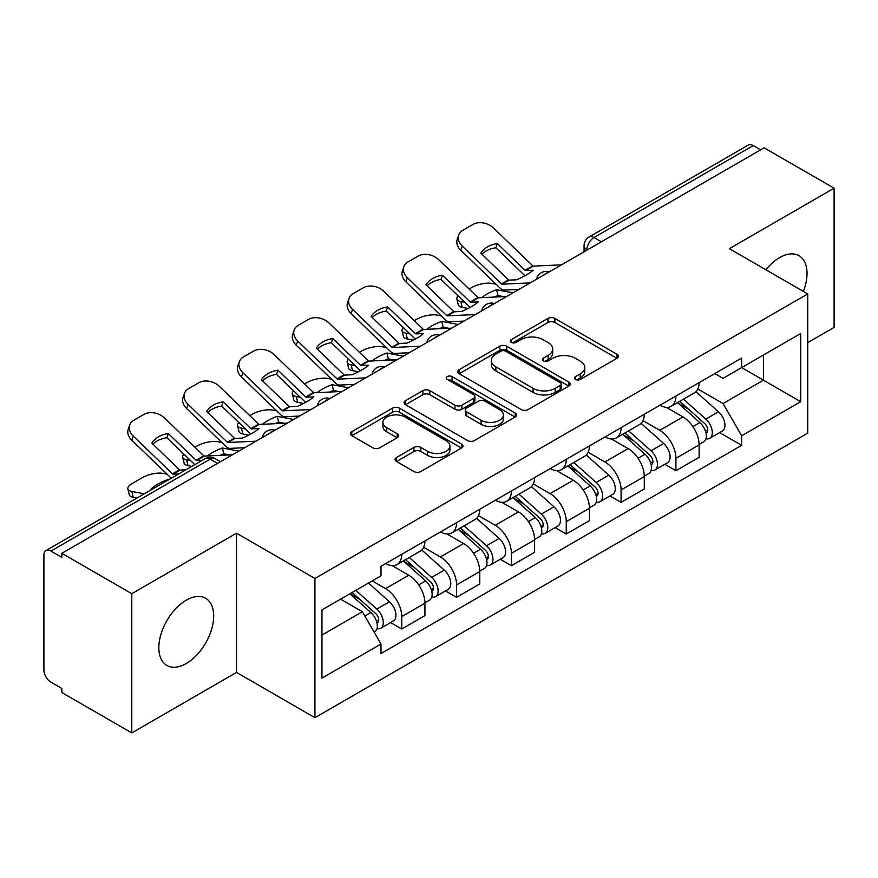 <?xml version="1.0" encoding="UTF-8"?>
<svg xmlns="http://www.w3.org/2000/svg" width="878" height="878" viewBox="0 0 878 878"><rect width="100%" height="100%" fill="white"/><g stroke="black" fill="none" stroke-linecap="round" stroke-linejoin="round"><path stroke-width="1.32" d="M575.485 379.439A3.413 1.975 0 0 0 580.314 379.439L616.971 358.268A4.884 2.821 0 0 0 618.408 356.281A4.884 2.821 0 0 0 616.971 354.284L554.874 318.429A4.884 2.821 0 0 0 547.971 318.429L511.314 339.599A3.413 1.975 0 0 0 510.305 340.993A3.413 1.975 0 0 0 511.314 342.387A3.413 1.975 0 0 0 516.143 342.387L520.884 339.643A15.617 9.01 0 0 1 542.966 339.643L548.146 342.629A15.617 9.01 0 0 1 552.712 349.005A15.617 9.01 0 0 1 548.146 355.381L543.394 358.125A3.413 1.975 0 0 0 542.395 359.519A3.413 1.975 0 0 0 543.394 360.913A3.413 1.975 0 0 0 548.223 360.913L552.975 358.169A15.617 9.01 0 0 1 575.057 358.169L580.226 361.154A15.617 9.01 0 0 1 584.803 367.531A15.617 9.01 0 0 1 580.226 373.907L575.485 376.651A3.413 1.975 0 0 0 574.486 378.045A3.413 1.975 0 0 0 575.485 379.439L575.485 376.651M186.268 663.505A38.775 22.389 120 0 0 211.598 629.328A38.775 22.389 120 0 0 205.65 598.258A38.775 22.389 120 0 0 186.268 600.179A38.775 22.389 120 0 0 160.926 634.344A38.775 22.389 120 0 0 166.875 665.425A38.775 22.389 120 0 0 186.268 663.505M803.359 291.408A38.775 22.389 120 0 0 799.002 255.696A38.775 22.389 120 0 0 779.62 257.616A38.775 22.389 120 0 0 765.89 269.776M396.505 457.471A4.884 2.821 0 0 0 395.067 459.468A4.884 2.821 0 0 0 396.505 461.455L413.922 471.519A4.884 2.821 0 0 0 420.825 471.519L461.543 448.01A4.884 2.821 0 0 0 462.969 446.024A4.884 2.821 0 0 0 461.543 444.027L399.435 408.171A4.884 2.821 0 0 0 392.532 408.171L351.815 431.68A4.884 2.821 0 0 0 350.388 433.666A4.884 2.821 0 0 0 351.815 435.664L372.865 447.813A4.884 2.821 0 0 0 379.768 447.813L397.185 437.749A4.884 2.821 0 0 0 398.623 435.762A4.884 2.821 0 0 0 397.185 433.765L386.748 427.74A13.049 7.54 0 0 1 382.929 422.417A13.049 7.54 0 0 1 390.984 415.448A13.049 7.54 0 0 1 405.208 417.083L446.101 440.69A13.049 7.54 0 0 1 449.92 446.024A13.049 7.54 0 0 1 441.864 452.982A13.049 7.54 0 0 1 427.641 451.347L420.825 447.418A4.884 2.821 0 0 0 413.922 447.418L396.505 457.471L396.505 461.455M314.917 578.459L236.533 533.209L131.777 593.682L61.822 553.305L764.145 147.822L834.1 188.199L729.355 248.683L807.738 293.932L314.917 578.459L314.917 717.688L807.738 433.161L807.738 293.932M521.225 409.565A4.884 2.821 0 0 0 528.128 409.565L568.845 386.057A4.884 2.821 0 0 0 570.272 384.07A4.884 2.821 0 0 0 568.845 382.073L506.738 346.217A4.884 2.821 0 0 0 499.834 346.217L459.128 369.726A4.884 2.821 0 0 0 457.69 371.712A4.884 2.821 0 0 0 459.128 373.71L521.225 409.565M448.581 380.174A3.413 1.975 0 0 1 452.049 380.657L452.049 376.596L515.188 413.055A4.884 2.821 0 0 1 516.615 415.042A4.884 2.821 0 0 1 515.188 417.039L474.482 440.536A4.884 2.821 0 0 1 467.579 440.536L405.471 404.681L405.471 400.697A4.884 2.821 0 0 0 404.045 402.695A4.884 2.821 0 0 0 405.471 404.681M405.471 400.697L422.9 390.644A4.884 2.821 0 0 1 429.792 390.644L454.98 405.186A4.884 2.821 0 0 0 461.883 405.186L473.44 398.513A4.884 2.821 0 0 0 474.866 396.516A4.884 2.821 0 0 0 473.44 394.529L447.22 379.384A3.413 1.975 0 0 1 446.222 377.99A3.413 1.975 0 0 1 448.329 376.168A3.413 1.975 0 0 1 452.049 376.596M131.777 593.682L131.777 732.91L61.822 692.522L61.822 688.462L50.935 682.173A9.943 5.74 -120 0 1 43.9 669.991L43.9 555.126A9.943 5.74 -120 0 1 45.963 550.572L205.2 458.645A9.943 5.74 60 0 1 210.16 459.139L50.935 551.066A9.943 5.74 -120 0 0 45.963 550.572M807.738 342.65L834.1 327.428L834.1 188.199M131.777 732.91L236.533 672.427L314.917 717.688M61.822 553.305L61.822 557.354L50.935 551.066M601.397 241.779L594.022 237.521A9.943 5.74 60 0 0 589.05 237.027L748.286 145.089A9.943 5.74 60 0 1 753.247 145.583L594.022 237.521A9.943 5.74 120 0 0 586.987 249.692L586.987 250.098M760.633 149.853L753.247 145.583M675.917 396.022A22.872 13.203 60 0 1 671.187 406.284L694.388 392.894A22.872 13.203 -120 0 0 699.118 382.621M642.992 420.639L659.751 430.319A22.872 13.203 60 0 1 675.917 458.327L699.118 444.926A22.872 13.203 -120 0 0 682.952 416.918L666.347 407.337M699.118 444.926L699.118 457.306L675.917 470.707L664.8 464.286M671.187 406.284A22.872 13.203 60 0 1 659.927 405.252M675.917 458.327L675.917 470.707M621.086 427.674A22.872 13.203 60 0 1 616.345 437.946L639.546 424.546A22.872 13.203 -120 0 0 644.287 414.284M609.958 495.938L621.086 502.359L644.287 488.969L644.287 476.589A22.872 13.203 -120 0 0 628.11 448.581L611.505 439M616.345 437.946A22.872 13.203 60 0 1 605.096 436.915M588.161 452.302L604.909 461.971A22.872 13.203 60 0 1 621.086 489.979L621.086 502.359M566.244 459.337A22.872 13.203 60 0 1 561.514 469.598L584.715 456.209A22.872 13.203 -120 0 0 589.445 445.947M555.126 527.601L566.244 534.022L589.445 520.632L589.445 508.252A22.872 13.203 -120 0 0 573.279 480.244L556.674 470.652M561.514 469.598A22.872 13.203 60 0 1 550.254 468.567M533.319 483.965L550.078 493.634A22.872 13.203 60 0 1 566.244 521.642L566.244 534.022M511.413 491A22.872 13.203 60 0 1 506.672 501.261L529.873 487.872A22.872 13.203 -120 0 0 534.614 477.599M500.284 559.264L511.413 565.684L534.614 552.284L534.614 539.904A22.872 13.203 -120 0 0 518.437 511.896L501.832 502.315M506.672 501.261A22.872 13.203 60 0 1 495.422 500.23M478.488 515.616L495.247 525.296A22.872 13.203 60 0 1 511.413 553.305L511.413 565.684M456.571 522.651A22.872 13.203 60 0 1 451.841 532.924L475.042 519.524A22.872 13.203 -120 0 0 479.772 509.262M445.453 590.916L456.571 597.336L479.772 583.947L479.772 571.567A22.872 13.203 -120 0 0 463.606 543.559L447.001 533.978M451.841 532.924A22.872 13.203 60 0 1 440.58 531.892M423.646 547.279L440.405 556.948A22.872 13.203 60 0 1 456.571 584.957L456.571 597.336M401.74 554.314A22.872 13.203 60 0 1 396.999 564.576L420.2 551.186A22.872 13.203 -120 0 0 424.941 540.925M390.611 622.579L401.74 628.999L424.941 615.61L424.941 603.23A22.872 13.203 -120 0 0 408.775 575.222L392.17 565.63M396.999 564.576A22.872 13.203 60 0 1 385.749 563.544M372.217 580.896L385.574 588.611A22.872 13.203 60 0 1 401.74 616.619L401.74 628.999M714.758 373.589L723.022 378.363L800.703 333.508L763.443 355.019L763.443 380.185L723.022 403.529L697.834 388.987M321.952 635.09L362.373 611.746L380.997 644.013L321.952 678.112L321.952 609.925L380.997 575.825L380.997 566.288L741.658 358.07L741.658 367.608L800.703 401.707L741.658 435.795L723.022 403.529M800.703 333.508L800.703 401.707M380.997 644.013L380.997 653.55L741.658 445.333L741.658 435.795M236.533 533.209L236.533 672.427M362.373 611.746L340.576 599.169M719.631 432.624L741.658 445.333M576.846 379.922L580.226 377.968A15.617 9.01 0 0 0 584.803 371.592L584.803 367.531M552.712 349.005L552.712 353.066A15.617 9.01 0 0 1 548.146 359.442L544.766 361.396M616.916 358.312L554.874 322.489A4.884 2.821 0 0 0 547.971 322.489L512.675 342.87M568.779 386.101L506.738 350.278A4.884 2.821 0 0 0 499.834 350.278L459.183 373.743M560.219 385.464A3.413 1.975 0 0 0 561.218 384.07A3.413 1.975 0 0 0 560.219 382.676L505.706 351.2A3.413 1.975 0 0 0 500.877 351.2L495.872 354.086A15.617 9.01 0 0 0 491.296 360.463A15.617 9.01 0 0 0 495.872 366.839L533.133 388.35A15.617 9.01 0 0 0 555.214 388.35L560.219 385.464L560.219 389.525A3.413 1.975 0 0 0 561.218 388.131L561.218 384.07M491.296 360.463L491.296 364.524A15.617 9.01 0 0 0 495.872 370.9L495.872 366.839M560.219 389.525L555.214 392.411A15.617 9.01 0 0 1 533.133 392.411L495.872 370.9M405.537 404.725L422.9 394.705L422.9 390.644M474.866 396.516L474.866 400.577A4.884 2.821 0 0 1 473.44 402.563L461.883 409.247A4.884 2.821 0 0 1 454.98 409.247L429.792 394.705A4.884 2.821 0 0 0 422.9 394.705M452.049 380.657L515.123 417.072M481.122 420.277A13.049 7.54 0 0 0 495.346 421.901A13.049 7.54 0 0 0 503.401 414.943A13.049 7.54 0 0 0 499.582 409.62L485.172 401.301A4.884 2.821 0 0 0 478.269 401.301L466.712 407.974A4.884 2.821 0 0 0 465.285 409.96A4.884 2.821 0 0 0 466.712 411.958L481.122 420.277L481.122 424.326A13.049 7.54 0 0 0 495.346 425.962A13.049 7.54 0 0 0 503.401 419.004L503.401 414.943M465.285 409.96L465.285 414.021A4.884 2.821 0 0 0 466.712 416.018L466.712 411.958M481.122 424.326L466.712 416.018M449.92 446.024L449.92 450.074A13.049 7.54 0 0 1 441.864 457.043A13.049 7.54 0 0 1 427.641 455.408L420.825 451.468A4.884 2.821 0 0 0 413.922 451.468L396.56 461.499M382.929 422.417L382.929 426.478A13.049 7.54 0 0 0 386.748 431.8L386.748 427.74M397.13 437.793L386.748 431.8M461.477 448.043L399.435 412.232A4.884 2.821 0 0 0 392.532 412.232L351.88 435.697M503.676 296.632L498.024 295.546L496.575 289.707L512.961 292.835M469.126 288.994L471.519 287.611A14.915 5.433 -13.9 0 1 492.064 283.44L496.037 284.198M458.129 295.886A14.915 5.433 -13.9 0 0 456.845 299.003A14.915 5.433 -13.9 0 0 460.774 301.505L462.223 307.344A14.915 5.433 166.1 0 1 458.294 304.842L456.845 299.003M464.747 302.262L460.774 301.505M496.575 289.707A30.818 11.227 -13.9 0 0 481.759 297.642M468.095 308.463L462.223 307.344M498.024 295.546A30.818 11.227 -13.9 0 0 494.171 297.06M677.509 402.629L699.854 422.57A12.424 7.178 60 0 1 703.75 441.788L699.118 444.466M678.101 403.167L688.615 409.236M679.759 401.334L704.628 423.514A5.97 3.446 60 0 1 706.494 432.744A5.97 3.446 60 0 1 705.956 432.964M683.479 399.183L705.824 419.124A12.424 7.178 60 0 1 709.731 438.341A12.424 7.178 60 0 1 705.978 438.737M695.936 391.709L718.478 411.815A12.424 7.178 60 0 1 722.385 431.032L709.731 438.341M497.321 243.59A30.818 22.521 -160.8 0 0 480.804 253.127L508.549 279.862A0.999 0.571 60 0 0 509.108 280.137L516.648 279.786A30.818 7.2 -20.2 0 0 526.339 274.946A30.818 7.2 -20.2 0 0 533.165 270.248L525.626 270.589A0.999 0.571 60 0 1 525.077 270.325L497.321 243.59L495.872 247.761L523.628 274.496A7.452 4.302 -120 0 0 525.088 275.648M530.191 282.892L502.084 284.187A0.999 0.571 60 0 1 501.525 283.923L462.223 246.059L460.774 250.23A14.915 10.898 -160.8 0 1 457.24 239.244L458.689 235.074A14.915 10.898 19.2 0 0 462.223 246.059M518.898 289.411L504.246 290.091A7.452 4.302 60 0 1 501.744 289.367A7.452 4.302 60 0 1 500.076 288.094L460.774 250.23M561.47 264.827L533.363 266.133A0.999 0.571 60 0 1 532.803 265.858L493.513 228.006A14.915 10.898 19.2 0 0 472.968 224.45L462.772 230.343A14.915 10.898 19.2 0 0 458.689 235.074M481.89 254.181A30.818 22.521 -160.8 0 1 495.872 247.761M448.834 328.284L443.192 327.209L441.744 321.37L458.129 324.498M414.284 320.657L416.677 319.274A14.915 5.433 -13.9 0 1 437.222 315.103L441.195 315.861M403.298 327.549A14.915 5.433 -13.9 0 0 402.014 330.666A14.915 5.433 -13.9 0 0 405.943 333.157L407.392 339.007A14.915 5.433 166.1 0 1 403.463 336.504L402.014 330.666M409.916 333.925L405.943 333.157M441.744 321.37A30.818 11.227 -13.9 0 0 426.917 329.294M413.264 340.126L407.392 339.007M443.192 327.209A30.818 11.227 -13.9 0 0 439.34 328.723M622.667 434.292L645.012 454.233A12.424 7.178 60 0 1 648.919 473.451L644.276 476.128M623.259 434.819L633.784 440.899M624.927 432.997L649.786 455.177A5.97 3.446 60 0 1 651.663 464.407A5.97 3.446 60 0 1 651.114 464.616M628.648 430.846L650.993 450.787A12.424 7.178 60 0 1 654.889 470.004A12.424 7.178 60 0 1 651.136 470.399M641.105 423.361L663.647 443.478A12.424 7.178 60 0 1 667.543 462.695L654.889 470.004M394.002 359.947L388.35 358.861L386.902 353.022L403.287 356.161M359.453 352.319L361.846 350.937A14.915 5.433 -13.9 0 1 382.391 346.755L386.364 347.512M348.456 359.201A14.915 5.433 -13.9 0 0 347.172 362.318A14.915 5.433 -13.9 0 0 351.101 364.82L352.55 370.659A14.915 5.433 166.1 0 1 348.621 368.167L347.172 362.318M355.074 365.577L351.101 364.82M386.902 353.022A30.818 11.227 -13.9 0 0 372.085 360.957M358.422 371.778L352.55 370.659M388.35 358.861A30.818 11.227 -13.9 0 0 384.498 360.386M567.836 465.955L590.181 485.896A12.424 7.178 60 0 1 594.077 505.113L589.445 507.791M568.428 466.481L578.942 472.551M570.085 464.649L594.955 486.84A5.97 3.446 60 0 1 596.82 496.059A5.97 3.446 60 0 1 596.283 496.279M573.806 462.497L596.151 482.439A12.424 7.178 60 0 1 600.058 501.656A12.424 7.178 60 0 1 596.305 502.062M586.274 455.024L608.805 475.141A12.424 7.178 60 0 1 612.712 494.358L600.058 501.656M442.479 275.253A30.818 22.521 -160.8 0 0 425.962 284.79L453.717 311.525A0.999 0.571 60 0 0 454.277 311.789L461.817 311.438A30.818 7.2 -20.2 0 0 471.508 306.609A30.818 7.2 -20.2 0 0 478.334 301.9L470.795 302.251A0.999 0.571 60 0 1 470.235 301.988L442.479 275.253L441.03 279.413L468.786 306.159A7.452 4.302 -120 0 0 470.257 307.311M475.349 314.554L447.242 315.85A0.999 0.571 60 0 1 446.682 315.586L407.392 277.722L405.943 281.893A14.915 10.898 -160.8 0 1 402.398 270.907L403.847 266.736A14.915 10.898 19.2 0 0 407.392 277.722M464.067 321.074L449.415 321.743A7.452 4.302 60 0 1 446.913 321.03A7.452 4.302 60 0 1 445.234 319.757L405.943 281.893M506.639 296.49L478.532 297.785A0.999 0.571 60 0 1 477.972 297.521L438.671 259.658A14.915 10.898 19.2 0 0 418.126 256.113L407.93 261.995A14.915 10.898 19.2 0 0 403.847 266.736M427.059 285.844A30.818 22.521 -160.8 0 1 441.03 279.413M387.648 306.905A30.818 22.521 -160.8 0 0 371.131 316.442L398.875 343.188A0.999 0.571 60 0 0 399.435 343.452L406.975 343.1A30.818 7.2 -20.2 0 0 416.666 338.271A30.818 7.2 -20.2 0 0 423.492 333.563L415.963 333.914A0.999 0.571 60 0 1 415.404 333.651L387.648 306.905L386.199 311.075L413.955 337.81A7.452 4.302 -120 0 0 415.426 338.974M420.518 346.206L392.411 347.512A0.999 0.571 60 0 1 391.851 347.238L352.55 309.385L351.101 313.545A14.915 10.898 -160.8 0 1 347.567 302.559L349.016 298.399A14.915 10.898 19.2 0 0 352.55 309.385M409.225 352.726L394.573 353.406A7.452 4.302 60 0 1 392.071 352.693A7.452 4.302 60 0 1 390.403 351.409L351.101 313.545M451.808 328.152L423.69 329.448A0.999 0.571 60 0 1 423.13 329.184L383.84 291.32A14.915 10.898 19.2 0 0 363.294 287.775L353.099 293.658A14.915 10.898 19.2 0 0 349.016 298.399M372.228 317.496A30.818 22.521 -160.8 0 1 386.199 311.075M339.171 391.61L333.519 390.523L332.071 384.685L348.456 387.813M304.611 383.971L307.004 382.589A14.915 5.433 -13.9 0 1 327.549 378.418L331.522 379.175M293.625 390.864A14.915 5.433 -13.9 0 0 292.341 393.981A14.915 5.433 -13.9 0 0 296.27 396.483L297.719 402.322A14.915 5.433 166.1 0 1 293.79 399.819L292.341 393.981M300.243 397.24L296.27 396.483M332.071 384.685A30.818 11.227 -13.9 0 0 317.243 392.62M303.59 403.441L297.719 402.322M333.519 390.523A30.818 11.227 -13.9 0 0 329.667 392.038M512.993 497.606L535.339 517.548A12.424 7.178 60 0 1 539.246 536.765L534.603 539.443M513.586 498.144L524.111 504.213M515.254 496.311L540.113 518.492A5.97 3.446 60 0 1 541.989 527.722A5.97 3.446 60 0 1 541.441 527.941M518.975 494.16L541.32 514.102A12.424 7.178 60 0 1 545.216 533.319A12.424 7.178 60 0 1 541.463 533.714M531.431 486.686L553.974 506.793A12.424 7.178 60 0 1 557.87 526.01L545.216 533.319M284.329 423.262L278.677 422.186L277.228 416.348L293.614 419.475M249.78 415.634L252.173 414.251A14.915 5.433 -13.9 0 1 272.718 410.081L276.691 410.838M238.783 422.527A14.915 5.433 -13.9 0 0 237.499 425.643A14.915 5.433 -13.9 0 0 241.428 428.135L242.877 433.984A14.915 5.433 166.1 0 1 238.948 431.482L237.499 425.643M245.401 428.903L241.428 428.135M277.228 416.348A30.818 11.227 -13.9 0 0 262.412 424.272M248.748 435.104L242.877 433.984M278.677 422.186A30.818 11.227 -13.9 0 0 274.825 423.701M458.162 529.269L480.507 549.211A12.424 7.178 60 0 1 484.404 568.428L479.772 571.106M458.755 529.796L469.269 535.876M460.412 527.974L485.282 550.155A5.97 3.446 60 0 1 487.147 559.385A5.97 3.446 60 0 1 486.61 559.593M464.133 525.823L486.478 545.765A12.424 7.178 60 0 1 490.385 564.982A12.424 7.178 60 0 1 486.631 565.377M476.6 518.338L499.132 538.455A12.424 7.178 60 0 1 503.039 557.673L490.385 564.982M229.498 454.925L223.846 453.838L222.397 447.999L238.783 451.138M194.938 447.297L197.331 445.914A14.915 5.433 -13.9 0 1 217.887 441.733L221.849 442.49M183.952 454.178A14.915 5.433 -13.9 0 0 182.668 457.295A14.915 5.433 -13.9 0 0 186.597 459.798L188.046 465.636A14.915 5.433 166.1 0 1 184.117 463.145L182.668 457.295M190.57 460.555L186.597 459.798M222.397 447.999A30.818 11.227 -13.9 0 0 207.57 455.934M191.821 466.361L188.046 465.636M223.846 453.838A30.818 11.227 -13.9 0 0 219.994 455.364M403.32 560.932L425.665 580.874A12.424 7.178 60 0 1 429.572 600.091L424.93 602.769M403.913 561.459L414.438 567.528M405.581 559.626L430.439 581.818A5.97 3.446 60 0 1 432.316 591.037A5.97 3.446 60 0 1 431.767 591.256M409.302 557.475L431.647 577.417A12.424 7.178 60 0 1 435.543 596.634A12.424 7.178 60 0 1 431.789 597.04M421.758 550.001L444.301 570.118A12.424 7.178 60 0 1 448.197 589.336L435.543 596.634M332.817 338.568A30.818 22.521 -160.8 0 0 316.289 348.105L344.044 374.84A0.999 0.571 60 0 0 344.604 375.115L352.144 374.763A30.818 7.2 -20.2 0 0 361.835 369.923A30.818 7.2 -20.2 0 0 368.661 365.226L361.121 365.566A0.999 0.571 60 0 1 360.562 365.303L332.817 338.568L331.368 342.738L359.113 369.473A7.452 4.302 -120 0 0 360.584 370.626M365.687 377.869L337.569 379.164A0.999 0.571 60 0 1 337.009 378.901L297.719 341.037L296.27 345.208A14.915 10.898 -160.8 0 1 292.725 334.222L294.174 330.051A14.915 10.898 19.2 0 0 297.719 341.037M354.394 384.388L339.742 385.069A7.452 4.302 60 0 1 337.24 384.344A7.452 4.302 60 0 1 335.561 383.071L296.27 345.208M396.966 359.804L368.859 361.11A0.999 0.571 60 0 1 368.299 360.836L328.998 322.983A14.915 10.898 19.2 0 0 308.452 319.427L298.268 325.321A14.915 10.898 19.2 0 0 294.174 330.051M317.386 349.159A30.818 22.521 -160.8 0 1 331.368 342.738M277.975 370.231A30.818 22.521 -160.8 0 0 261.457 379.768L289.213 406.503A0.999 0.571 60 0 0 289.762 406.766L297.302 406.426A30.818 7.2 -20.2 0 0 306.993 401.586A30.818 7.2 -20.2 0 0 313.83 396.878L306.29 397.229A0.999 0.571 60 0 1 305.731 396.966L277.975 370.231L276.526 374.39L304.282 401.136A7.452 4.302 -120 0 0 305.753 402.289M310.845 409.532L282.738 410.827A0.999 0.571 60 0 1 282.178 410.564L242.877 372.7L241.428 376.871A14.915 10.898 -160.8 0 1 237.894 365.885L239.343 361.714A14.915 10.898 19.2 0 0 242.877 372.7M299.552 416.051L284.911 416.721A7.452 4.302 60 0 1 282.398 416.007A7.452 4.302 60 0 1 280.73 414.734L241.428 376.871M342.135 391.467L314.017 392.762A0.999 0.571 60 0 1 313.468 392.499L274.166 354.635A14.915 10.898 19.2 0 0 253.621 351.09L243.425 356.973A14.915 10.898 19.2 0 0 239.343 361.714M262.555 380.822A30.818 22.521 -160.8 0 1 276.526 374.39M223.144 401.883A30.818 22.521 -160.8 0 0 206.615 411.42L234.371 438.166A0.999 0.571 60 0 0 234.931 438.429L242.471 438.078A30.818 7.2 -20.2 0 0 252.162 433.249A30.818 7.2 -20.2 0 0 258.988 428.541L251.448 428.892A0.999 0.571 60 0 1 250.888 428.629L223.144 401.883L221.695 406.053L249.44 432.788A7.452 4.302 -120 0 0 250.91 433.951M256.014 441.184L227.896 442.49A0.999 0.571 60 0 1 227.347 442.216L188.046 404.363L186.597 408.522A14.915 10.898 -160.8 0 1 183.052 397.536L184.501 393.377A14.915 10.898 19.2 0 0 188.046 404.363M244.721 447.703L230.069 448.384A7.452 4.302 60 0 1 227.567 447.67A7.452 4.302 60 0 1 225.898 446.386L186.597 408.522M287.293 423.13L259.186 424.425A0.999 0.571 60 0 1 258.626 424.162L219.335 386.298A14.915 10.898 19.2 0 0 198.779 382.753L188.594 388.636A14.915 10.898 19.2 0 0 184.501 393.377M207.713 412.473A30.818 22.521 -160.8 0 1 221.695 406.053M167.709 480.277L167.555 479.662L168.477 479.838M167.555 479.662A30.818 11.227 -13.9 0 0 151.038 489.2L151.96 489.375M136.99 498.024L133.215 497.299A14.915 5.433 166.1 0 1 129.285 494.797L127.837 488.958A14.915 5.433 -13.9 0 1 132.304 483.46L142.499 477.566A14.915 5.433 -13.9 0 1 163.045 473.396L167.018 474.153M127.837 488.958A14.915 5.433 -13.9 0 0 131.766 491.46L133.215 497.299M144.222 493.842L131.766 491.46M349.85 593.813L370.834 612.526A12.424 7.178 60 0 1 374.73 631.743L374.116 632.105M350.07 593.682L359.596 599.191M352.111 592.507L375.608 613.47A5.97 3.446 60 0 1 377.485 622.7A5.97 3.446 60 0 1 376.936 622.919M355.831 590.356L376.805 609.08A12.424 7.178 60 0 1 380.712 628.297A12.424 7.178 60 0 1 376.958 628.692M368.486 583.058L389.47 601.77A12.424 7.178 60 0 1 393.366 620.987L380.712 628.297M178.794 473.879L173.065 474.142A0.999 0.571 60 0 1 172.505 473.879L133.215 436.015L131.766 440.185A14.915 10.898 -160.8 0 1 128.221 429.199L129.67 425.029A14.915 10.898 19.2 0 0 133.215 436.015M185.829 469.818L180.089 470.092A0.999 0.571 60 0 1 179.54 469.818L151.784 443.083A30.818 22.521 -160.8 0 1 168.302 433.545L166.853 437.716L194.609 464.451A7.452 4.302 -120 0 0 194.806 464.638M171.254 478.236A7.452 4.302 60 0 1 171.056 478.049L131.766 440.185M202.346 460.281L196.617 460.544A0.999 0.571 60 0 1 196.057 460.281L168.302 433.545M232.461 454.782L204.344 456.088A0.999 0.571 60 0 1 203.795 455.814L164.493 417.961A14.915 10.898 19.2 0 0 143.948 414.405L133.752 420.299A14.915 10.898 19.2 0 0 129.67 425.029M152.882 444.136A30.818 22.521 -160.8 0 1 166.853 437.716M587.338 249.901L586.987 249.692A9.943 5.74 0 0 1 584.079 245.631L584.079 251.777M456.571 584.957L479.772 571.567M511.413 553.305L534.614 539.904M566.244 521.642L589.445 508.252M621.086 489.979L644.287 476.589M401.74 616.619L424.941 603.23M385.574 588.611L408.775 575.222M440.405 556.948L463.606 543.559M495.247 525.296L518.437 511.896M550.078 493.634L573.279 480.244M604.909 461.971L628.11 448.581M659.751 430.319L682.952 416.918M548.41 272.378A9.943 5.74 120 0 0 544.02 274.913M493.568 304.04A9.943 5.74 120 0 0 489.178 306.565M438.737 335.692A9.943 5.74 120 0 0 434.347 338.228M383.895 367.355A9.943 5.74 120 0 0 379.505 369.89M329.063 399.018A9.943 5.74 120 0 0 324.673 401.542M274.221 430.67A9.943 5.74 120 0 0 269.831 433.205M217.546 463.397L210.16 459.139A9.943 5.74 120 0 1 215.132 458.645A9.943 9.943 0 0 0 205.2 458.645M580.226 377.968L580.226 373.907M543.394 360.913L543.394 358.125M548.146 359.442L548.146 355.381M511.314 342.387L511.314 339.599M547.971 322.489L547.971 318.429M554.874 322.489L554.874 318.429M616.971 358.268L616.971 354.284M459.128 373.71L459.128 369.726M499.834 350.278L499.834 346.217M506.738 350.278L506.738 346.217M568.845 386.057L568.845 382.073M533.133 392.411L533.133 388.35M555.214 392.411L555.214 388.35M429.792 394.705L429.792 390.644M454.98 409.247L454.98 405.186M461.883 409.247L461.883 405.186M473.44 402.563L473.44 398.513M515.188 417.039L515.188 413.055M413.922 451.468L413.922 447.418M420.825 451.468L420.825 447.418M427.641 455.408L427.641 451.347M397.185 437.749L397.185 433.765M351.815 435.664L351.815 431.68M392.532 412.232L392.532 408.171M399.435 412.232L399.435 408.171M461.543 448.01L461.543 444.027M699.854 422.57L692.885 426.598M707.734 430.011L705.495 431.307M718.478 411.815L705.824 419.124M509.108 280.137L502.084 284.187M533.363 266.133L525.626 270.589M508.549 279.862L501.525 283.923M532.803 265.858L525.077 270.325M645.012 454.233L638.043 458.25M652.892 461.674L650.653 462.969M663.647 443.478L650.993 450.787M590.181 485.896L583.211 489.913M598.061 493.326L595.822 494.621M608.805 475.141L596.151 482.439M454.277 311.789L447.242 315.85M478.532 297.785L470.795 302.251M453.717 311.525L446.682 315.586M477.972 297.521L470.235 301.988M399.435 343.452L392.411 347.512M423.69 329.448L415.963 333.914M398.875 343.188L391.851 347.238M423.13 329.184L415.404 333.651M535.339 517.548L528.369 521.576M543.219 524.989L540.98 526.284M553.974 506.793L541.32 514.102M480.507 549.211L473.538 553.228M488.387 556.652L486.149 557.947M499.132 538.455L486.478 545.765M425.665 580.874L418.707 584.891M433.556 588.304L431.307 589.599M444.301 570.118L431.647 577.417M344.604 375.115L337.569 379.164M368.859 361.11L361.121 365.566M344.044 374.84L337.009 378.901M368.299 360.836L360.562 365.303M289.762 406.766L282.738 410.827M314.017 392.762L306.29 397.229M289.213 406.503L282.178 410.564M313.468 392.499L305.731 396.966M234.931 438.429L227.896 442.49M259.186 424.425L251.448 428.892M234.371 438.166L227.347 442.216M258.626 424.162L250.888 428.629M370.834 612.526L364.82 615.994M378.714 619.967L376.475 621.262M389.47 601.77L376.805 609.08M180.089 470.092L173.065 474.142M204.344 456.088L196.617 460.544M179.54 469.818L172.505 473.879M203.795 455.814L196.057 460.281M549.255 271.884A9.943 9.943 0 0 0 536.491 279.259M494.413 303.547A9.943 9.943 0 0 0 481.66 310.911M439.582 335.209A9.943 9.943 0 0 0 426.818 342.574M384.74 366.861A9.943 9.943 0 0 0 371.987 374.237M329.909 398.524A9.943 9.943 0 0 0 317.145 405.888M275.066 430.187A9.943 9.943 0 0 0 262.313 437.551M220.455 461.718L215.132 458.645M589.05 237.027A9.943 9.943 0 0 0 584.079 245.631"/></g></svg>
